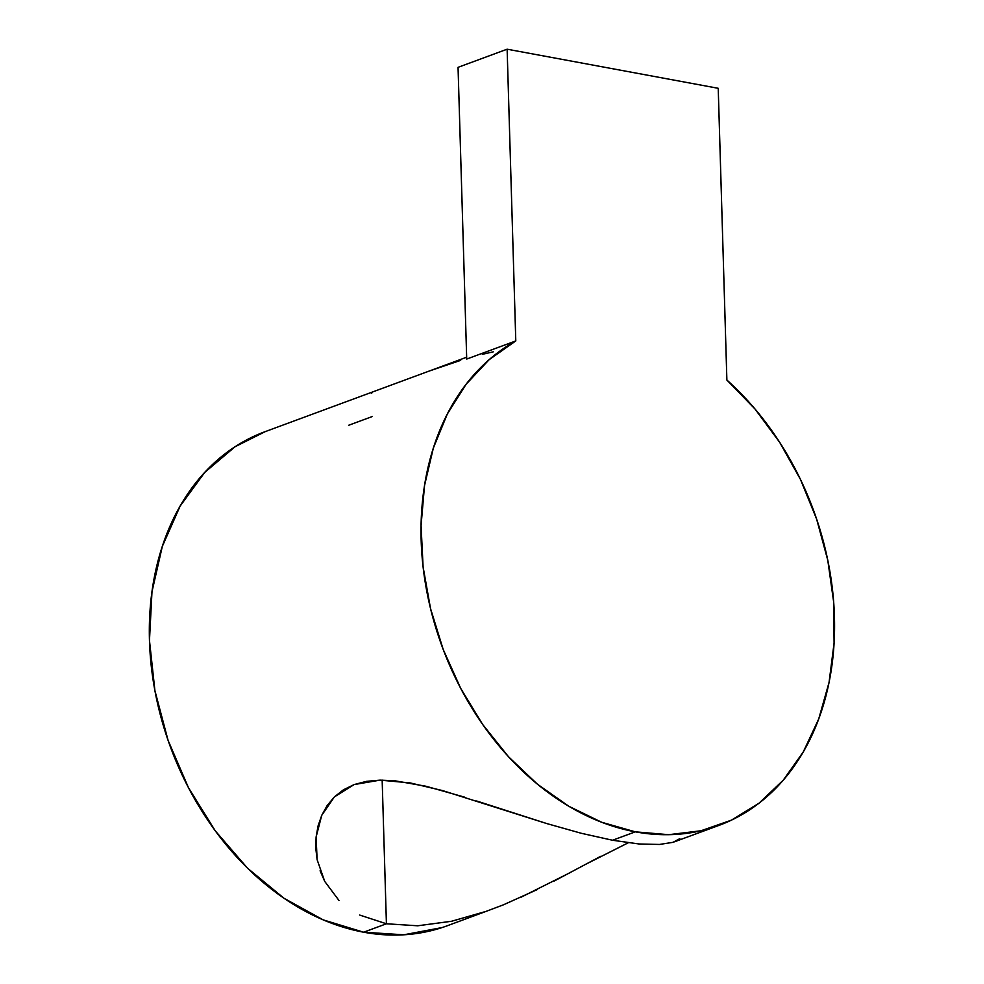 <?xml version="1.0" encoding="UTF-8"?>
<svg xmlns="http://www.w3.org/2000/svg" width="984" height="984" viewBox="0 0 984 984"><rect width="100%" height="100%" fill="white"/><g stroke="black" fill="none" stroke-linecap="round" stroke-linejoin="round"><path stroke-width="1.48" d="M537.448 889.499L503.439 904.813L486.256 911.319L451.533 921.27L417.708 925.784L386.417 923.779L382.161 780.115L386.417 923.779L363.637 932.205L386.417 923.779L359.713 915.059M569.921 872.759L520.573 897.445M600.732 856.301L553.869 881.209M338.951 900.434L324.72 881.393L317.119 859.659L316.098 837.089L321.731 815.342L334.388 796.905L354.154 784.568L380.045 780.14L410.057 782.895L442.529 790.57L546.907 823.608L581.224 833.264L612.54 840.25L639.034 843.977L659.428 844.456L673.019 842.329L679.858 838.614M466.662 357.217L264.868 431.755A263.306 197.809 69.7 0 0 155.595 694.224A263.306 197.809 69.7 0 0 363.637 932.205A263.306 197.809 69.7 0 0 447.351 925.735L486.256 911.319M515.788 340.931L466.711 359.062L458.052 67.33L507.129 49.2L718.222 88.302L726.881 380.033A263.306 197.809 -110.3 0 1 834.53 631.224A263.306 197.809 -110.3 0 1 719.046 825.367A263.306 197.809 -110.3 0 1 635.32 831.837A263.306 197.809 -110.3 0 1 430.537 608.592A263.306 197.809 -110.3 0 1 515.788 340.931L507.129 49.2L515.788 340.931L466.711 359.062L458.052 67.33L507.129 49.2L718.222 88.302L726.881 380.033L754.986 408.987L779.734 442.406L800.472 479.442L816.622 519.085L827.79 560.302L833.657 601.987L834.088 643.056L829.057 682.416L818.7 719.021L803.288 751.899L783.227 780.201L759.07 803.153L731.419 820.152L701.038 830.754L668.726 834.69L635.32 831.837L612.54 840.25L635.32 831.837L601.716 822.28L568.813 806.265L537.461 784.223L508.494 756.733L482.701 724.519L460.733 688.443L443.194 649.452L430.537 608.592L423.095 566.919L421.066 525.554L424.522 485.592L433.341 448.077L447.314 414.018L466.072 384.301L489.097 359.726L515.788 340.931M451.533 921.27L417.708 925.784M628.272 842.771L585.64 864.321M476.637 800.988L546.907 823.608L581.224 833.264L612.54 840.25L639.034 843.977L659.428 844.456L673.019 842.329L719.046 825.367M348.582 425.297L372.358 416.515M442.136 927.555L403.797 934.8L363.637 932.205L323.17 919.868L283.982 898.257L247.562 868.22L215.312 830.902L188.473 787.729L168.079 740.374L154.906 690.645L149.47 640.473L151.979 591.753L162.323 546.391L180.121 506.108L204.672 472.468L235.053 446.748L265.274 431.607M317.119 859.659L315.79 848.393L316.098 837.089L318.066 825.945L321.731 815.342L327.131 805.589L334.388 796.905L343.404 789.82L354.154 784.568L366.503 781.345L380.045 780.14L394.707 780.755L425.986 786.253L464.473 797.114M324.72 881.393L320.095 870.779M372.063 392.591L371.681 393.243M424.338 372.85L378.041 389.947M460.672 360.365L430.02 370.771M493.255 351.841L482.344 354.314M315.729 846.486L315.741 847.138"/></g></svg>
